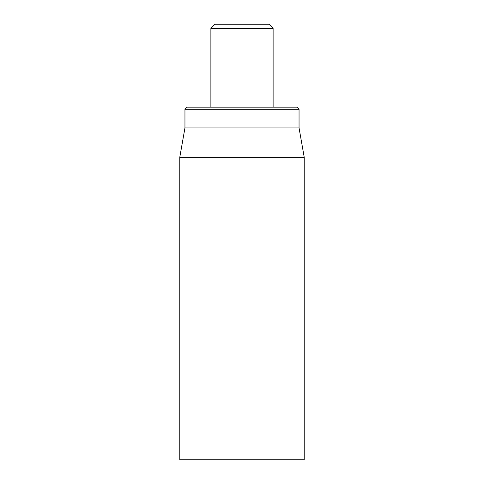 <?xml version="1.0" encoding="UTF-8"?>
<svg xmlns="http://www.w3.org/2000/svg" width="484" height="484" viewBox="0 0 484 484"><rect width="100%" height="100%" fill="white"/><g stroke="black" fill="none" stroke-linecap="round" stroke-linejoin="round"><path stroke-width="0.73" d="M179.77 157.324L179.77 459.8L304.23 459.8L304.23 157.324L179.77 157.324L184.955 127.915L299.045 127.915L299.045 109.245L296.97 107.17L187.03 107.17L184.955 109.245L299.045 109.245M184.955 127.915L184.955 109.245M210.885 28.35L273.115 28.35L268.965 24.2L215.035 24.2L210.885 28.35L210.885 107.17M299.045 127.915L304.23 157.324M273.115 28.35L273.115 107.17"/></g></svg>
